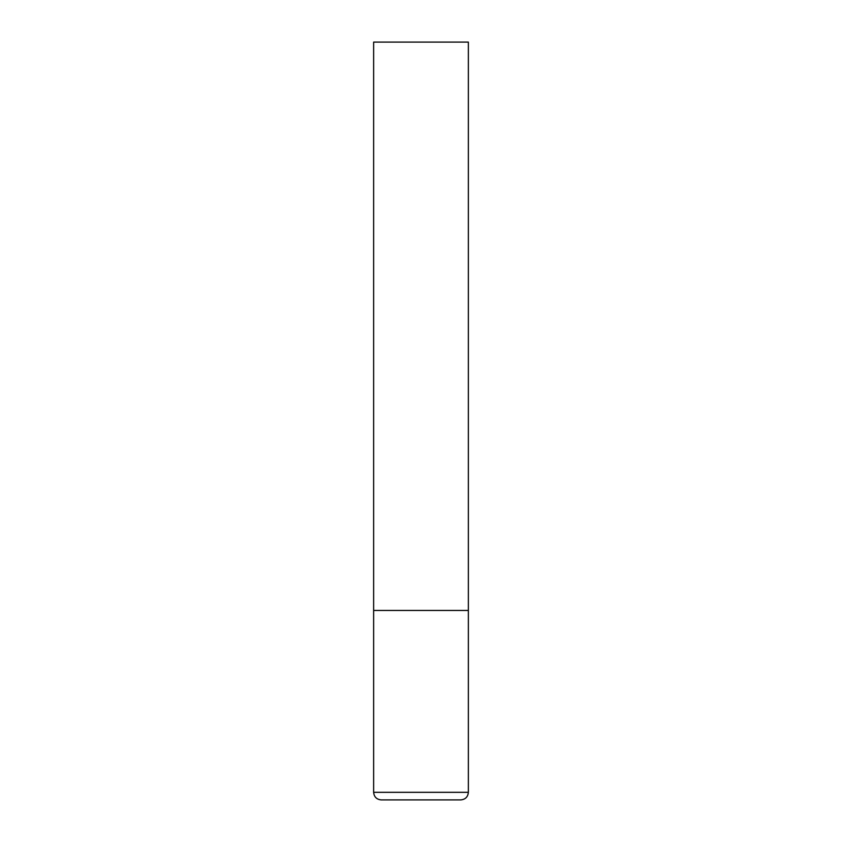 <?xml version="1.0" encoding="UTF-8"?>
<svg xmlns="http://www.w3.org/2000/svg" width="842" height="842" viewBox="0 0 842 842"><rect width="100%" height="100%" fill="white"/><g stroke="black" fill="none" stroke-linecap="round" stroke-linejoin="round"><path stroke-width="1.26" d="M468.363 792.322L468.363 610.45L373.637 610.45L468.363 610.45L468.363 42.1L373.637 42.1L373.637 792.322C374.09 796.921 376.616 799.447 381.215 799.9L460.784 799.9C465.384 799.447 467.91 796.921 468.363 792.322L373.637 792.322"/></g></svg>
